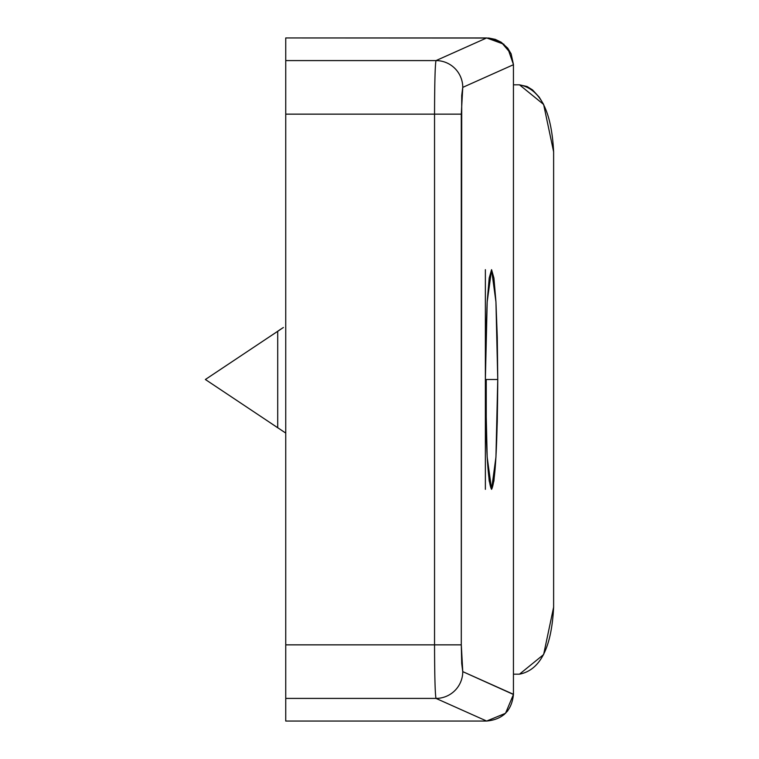 <?xml version="1.0" encoding="UTF-8"?>
<svg xmlns="http://www.w3.org/2000/svg" width="759" height="759" viewBox="0 0 759 759"><rect width="100%" height="100%" fill="white"/><g stroke="black" fill="none" stroke-linecap="round" stroke-linejoin="round"><path stroke-width="1.14" d="M485.371 379.5L485.371 269.673L485.371 379.5C485.751 446.083 487.809 482.696 491.566 489.327L487.183 457.165L485.371 379.5L485.845 337.47L487.183 301.835L489.194 278.031L491.566 269.673L493.929 278.031L495.94 301.835L497.278 337.47L497.752 379.5L495.94 457.165L491.566 489.327C495.314 482.686 497.373 446.083 497.752 379.5L485.371 379.5L485.371 269.673L485.371 379.5L487.183 301.835L491.566 269.673L495.94 301.835L497.752 379.5L497.278 421.53L495.94 457.165L493.929 480.969L491.566 489.327L489.194 480.969L487.183 457.165L485.845 421.53L485.371 379.5L485.371 489.327L485.371 379.5L497.752 379.5M513.445 674.172L519.498 674.172L513.445 674.172L513.445 694.476L505.532 713.28L486.652 721.05L285.745 721.05L486.652 721.05L436.017 698.413L285.745 698.413L285.745 721.05L285.745 37.95L486.652 37.95L501.234 42.257L511.12 53.794L513.445 64.524L513.445 84.828L519.498 84.828L513.445 84.828M461.292 644.856L461.719 663.556L462.762 671.63L513.445 694.295L513.445 64.705L462.762 87.37L461.719 95.444L461.292 644.856L461.292 114.144L462.762 87.37L513.445 64.705L511.12 53.794L507.714 48.159L501.234 42.257L495.304 39.383L488.853 38.045L285.745 37.95L285.745 698.413L436.017 698.413C435.125 694.561 434.632 676.705 434.546 644.856L285.745 644.856L434.546 644.856L434.546 114.144L285.745 114.144L434.546 114.144C434.632 82.295 435.125 64.439 436.017 60.587L285.745 60.587L436.017 60.587L486.652 37.95L436.017 60.587A26.793 26.736 65.9 0 1 462.762 87.37A26.793 26.736 -114.1 0 0 436.017 60.587C435.125 64.439 434.632 82.295 434.546 114.144L461.292 114.144L434.546 114.144L434.546 644.856L461.292 644.856L434.546 644.856C434.632 676.705 435.125 694.561 436.017 698.413A26.793 26.736 -65.9 0 0 462.762 671.63L461.292 644.856M486.244 435.334L486.244 379.5L486.244 435.334M513.445 694.476L462.762 671.63A26.793 26.736 114.1 0 1 436.017 698.413L486.652 721.05C502.809 719.466 511.746 710.604 513.445 694.476L513.445 64.524L507.771 48.196M519.498 674.172L543.624 654.552L553.624 607.2L553.624 151.8L543.624 104.448L519.498 84.828C540.18 88.879 551.556 111.203 553.624 151.8L553.624 607.2C551.556 647.797 540.18 670.121 519.498 674.172M279.853 329.909L266.997 338.429M205.376 379.5L277.709 331.285L205.376 379.5L277.709 427.715L205.376 379.5M285.745 433.076L277.709 427.715L277.709 331.285L283.392 327.49M283.392 431.51L277.709 427.715L277.709 331.285M278.136 428.048L266.997 420.571M503.929 714.76L507.771 710.803M503.929 44.24L486.652 37.95M511.101 53.756L513.445 64.524M543.624 104.448L539.241 97.18L532.552 89.932L527.088 86.507L519.498 84.828M280.906 329.074L278.136 330.952"/></g></svg>
